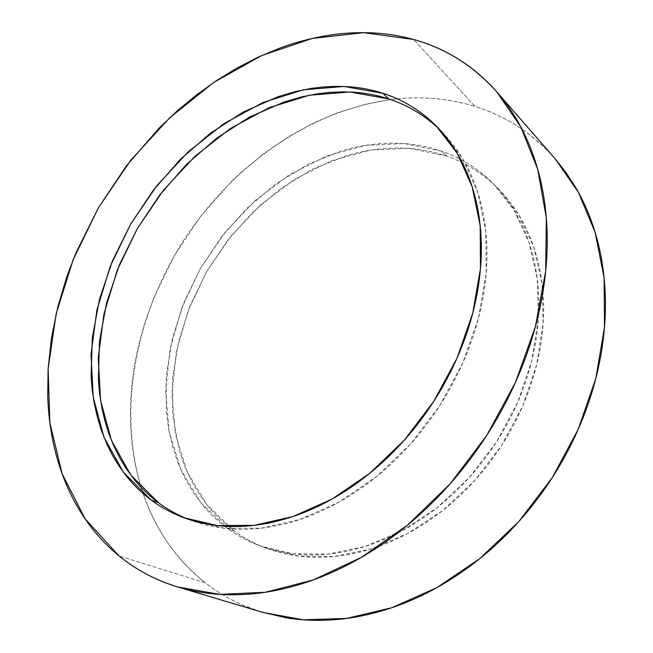 <?xml version="1.0" encoding="UTF-8"?>
<svg xmlns="http://www.w3.org/2000/svg" width="653" height="653" viewBox="0 0 653 653"><rect width="100%" height="100%" fill="white"/><g stroke="black" fill="none" stroke-linecap="round" stroke-linejoin="round"><path stroke-width="0.49" stroke-dasharray="3.27 2.45" d="M555.099 158.728C532.375 133.318 505.667 115.883 474.968 106.415L413.643 39.482L474.968 106.415C461.328 102.186 447.362 99.534 433.061 98.456C418.769 97.395 404.403 97.803 389.963 99.697L365.378 104.276L338.099 112.569L314.493 122.535L288.822 136.485L264.392 153.071L241.439 172.049L231.742 181.208L200.675 216.265L174.539 255.339L153.945 297.49L144.893 322.574L138.689 344.939L134.706 364.284L132.355 380.462L130.902 396.681L130.371 412.81L130.78 428.841L132.151 444.717L134.494 460.324L137.824 475.662C141.399 489.856 146.28 503.439 152.484 516.409C158.695 529.387 166.213 541.484 175.045 552.691C183.885 563.906 193.982 573.954 205.328 582.835C222.167 596.001 241.365 605.87 262.922 612.449M397.326 98.864C313.228 107.753 233.121 164.123 183.615 240.443C134.616 317.097 116.446 413.349 143.146 493.586C155.332 529.55 176.065 559.295 205.328 582.835L119.066 555.94L205.328 582.835C216.698 591.708 229.187 599.128 242.81 605.102L261.861 612.13M228.085 528.824L200.455 502.32L180.669 469.197L169.07 431.372L165.633 390.698L170.082 348.914L181.926 307.596L200.553 268.228L225.22 232.158L255.07 200.659L289.14 174.947L326.28 156.173L365.182 145.39L404.305 143.529L441.901 151.267L446.84 156.124L409.366 148.313L370.373 150.068L331.618 160.687L294.617 179.281L260.694 204.789L230.982 236.076L206.462 271.934L187.974 311.081L176.253 352.179L171.919 393.759L175.445 434.229L187.109 471.874L206.919 504.851L234.533 531.24L228.085 528.824L234.533 531.24C244.336 538.292 255.078 543.998 266.759 548.349L299.115 556.152L334.287 556.511L370.977 548.993L407.701 533.525L442.807 510.466L474.658 480.632L501.716 445.289L522.702 406.027L536.676 364.684L543.141 323.186L542.031 283.353L533.697 246.842L518.817 214.968L498.329 188.741C483.293 173.771 466.128 162.899 446.84 156.124L441.901 151.267C461.255 158.026 478.469 168.907 493.537 183.909L514.074 210.225L528.971 242.23L537.288 278.937L538.341 318.999L531.779 360.766L517.666 402.387L496.517 441.934L469.262 477.555L437.208 507.626L401.897 530.889L364.994 546.504L328.132 554.119L292.838 553.801L260.384 545.99C248.671 541.631 237.904 535.909 228.085 528.824C237.243 535.436 247.242 540.864 258.066 545.108C268.905 549.353 280.398 552.234 292.544 553.76C304.706 555.279 317.276 555.328 330.279 553.891C343.282 552.446 356.416 549.467 369.68 544.969C382.952 540.455 396.028 534.448 408.909 526.963C421.789 519.453 434.139 510.597 445.95 500.394C457.761 490.174 468.715 478.845 478.812 466.405C488.893 453.949 497.847 440.702 505.675 426.662C513.487 412.614 519.968 398.142 525.118 383.262C530.252 368.374 533.95 353.453 536.219 338.507C538.464 323.57 539.264 308.975 538.619 294.732C537.958 280.496 535.925 266.938 532.53 254.058C529.126 241.194 524.498 229.26 518.662 218.265C512.809 207.287 505.936 197.426 498.051 188.684C490.158 179.959 481.481 172.465 472.005 166.205C462.528 159.952 452.496 154.973 441.901 151.267L430.425 147.782L418.695 145.276L406.713 143.725L392.159 143.105L379.932 143.603L365.174 145.39L352.93 147.839L340.744 151.137L307.4 164.621L275.941 183.836L247.177 208.038L221.832 236.435L200.553 268.228L183.901 302.543L172.368 338.483L166.401 375.067L166.344 411.276L168.613 428.89L172.449 445.983L177.861 462.406L184.856 477.988L193.402 492.591L203.491 506.034C210.739 514.613 218.935 522.204 228.085 528.824M419.691 113.679C429.437 119.981 438.343 127.604 446.415 136.567C454.48 145.537 461.467 155.749 467.385 167.184C473.294 178.636 477.914 191.133 481.253 204.675C484.575 218.233 486.452 232.558 486.893 247.667C487.309 262.775 486.199 278.317 483.563 294.274C480.902 310.24 476.739 326.214 471.058 342.213C465.36 358.203 458.267 373.785 449.786 388.951C441.289 404.109 431.617 418.434 420.777 431.943C409.921 445.436 398.199 457.745 385.613 468.878C373.018 479.996 359.901 489.677 346.261 497.904C332.63 506.124 318.844 512.744 304.902 517.772C290.96 522.784 277.215 526.155 263.657 527.885C250.115 529.607 237.063 529.746 224.493 528.301C211.947 526.849 200.128 523.943 189.035 519.6C177.959 515.241 167.788 509.618 158.532 502.745M187.697 519.07L191.411 520.498L224.795 528.334L261.429 528.163L299.972 519.478L338.85 502.214L376.299 476.763L410.533 444.048L439.861 405.456L462.855 362.782L478.486 318.084L486.159 273.46L485.791 230.925L477.743 192.243L462.748 158.818L441.795 131.661L438.955 128.878M554.626 158.181L548.422 151.48C537.892 140.722 526.432 131.579 514.033 124.054C501.635 116.544 488.615 110.667 474.968 106.415C449.827 98.758 423.944 96.244 397.334 98.864M234.533 531.24L221.53 520.629L209.956 508.548L199.867 495.162L191.305 480.632L184.293 465.116L178.857 448.774L172.678 414.239L172.645 378.209L178.514 341.805L189.925 306.053L206.462 271.934L227.619 240.337L252.833 212.119L281.476 188.097L312.811 169.054L348.449 154.998L365.484 150.925L382.617 148.525L399.685 147.88L416.573 149.039L433.078 152.043L446.84 156.124C457.394 159.846 467.401 164.825 476.845 171.07C486.297 177.33 494.958 184.807 502.826 193.508C510.695 202.218 517.551 212.045 523.388 222.975C529.224 233.929 533.844 245.806 537.256 258.612C540.66 271.428 542.7 284.912 543.378 299.066C544.039 313.228 543.272 327.733 541.059 342.572C538.831 357.428 535.166 372.243 530.081 387.025C524.979 401.815 518.555 416.181 510.809 430.123C503.047 444.056 494.158 457.206 484.142 469.564C474.111 481.914 463.23 493.154 451.492 503.292C439.755 513.413 427.478 522.188 414.671 529.632C401.856 537.052 388.853 543.002 375.646 547.475C362.439 551.924 349.363 554.862 336.417 556.291C323.472 557.695 310.942 557.638 298.829 556.111C286.724 554.577 275.264 551.695 264.449 547.475C253.65 543.239 243.675 537.827 234.533 531.24M497.317 92.489L496.77 91.869M436.555 126.372L441.795 131.661M184.179 517.829L191.411 520.498M493.537 183.909L498.329 188.741M260.384 545.99L266.759 548.349"/><path stroke-width="0.98" d="M177.926 587.014C155.675 580.215 136.053 569.857 119.066 555.94L85.143 518.923L62.084 473.662L49.873 422.826L48.118 368.831L56.15 313.799L73.185 259.592L98.391 207.85L130.853 160.124L169.625 117.858L213.645 82.507L261.682 55.546L312.281 38.437L363.656 32.65L413.643 39.482C445.583 48.216 473.294 65.684 496.77 91.869L520.816 126.935L537.737 169.347L546.324 217.939L545.696 271.085L535.387 326.696L515.47 382.372L486.64 435.575L450.137 483.84L407.684 525.004L361.321 557.401L313.203 579.97L265.404 592.255L219.8 594.401L177.926 587.014L262.922 612.449L303.245 619.811L346.702 618.407L391.816 607.731L436.824 587.659L479.833 558.593L518.882 521.478L552.177 477.776L578.183 429.388L595.814 378.479L604.474 327.3L604.131 278.015L595.185 232.533L578.476 192.39L555.099 158.728L497.317 92.489M438.955 128.878C424.148 114.985 407.399 104.994 388.69 98.93L382.952 93.281C402.974 99.721 420.72 110.626 436.196 126.013L457.182 153.251L472.184 186.815L480.192 225.709L480.477 268.505L472.674 313.432L456.888 358.464L433.682 401.481L404.125 440.391L369.663 473.409L331.985 499.096L292.911 516.547L254.188 525.347L217.425 525.575L183.942 517.739C171.927 513.266 160.956 507.324 151.023 499.929L123.319 472.135L103.982 437.265L93.257 397.367L91.012 354.391L96.873 310.151L110.275 266.293L130.535 224.33L156.867 185.664L188.407 151.635L224.142 123.507L262.922 102.513L303.408 89.812L344.025 86.457L382.952 93.281L388.69 98.93L349.877 92L309.4 95.199L269.069 107.712L230.436 128.486L194.855 156.377L163.479 190.162L137.301 228.574L117.205 270.285L103.958 313.897L98.244 357.909L100.611 400.664L111.426 440.367L130.82 475.074L158.532 502.745L151.023 499.929L158.532 502.745C149.276 495.856 141.048 487.93 133.841 478.959L126.527 469.034L120.062 458.479L113.377 445.011L108.741 433.249L104.953 421.03L101.982 408.386L99.525 392.837L98.391 379.548L99.468 341.462L106.586 302.894L119.352 264.938L137.301 228.574L159.903 194.741L186.578 164.319L216.674 138.175L249.446 117.132L284.071 101.99L301.776 96.864L317.023 93.869L329.741 92.383L342.352 91.853L354.865 92.302C366.496 93.175 377.769 95.387 388.69 98.93C399.612 102.48 409.945 107.402 419.691 113.679M158.532 502.745C167.421 509.34 177.143 514.776 187.697 519.07M261.861 612.13L286.504 617.844C302.004 620.366 318.133 620.979 334.899 619.673C351.673 618.35 368.692 615.004 385.964 609.633C403.244 604.237 420.328 596.842 437.216 587.439C454.096 578.011 470.307 566.739 485.84 553.63C501.365 540.496 515.756 525.836 529.003 509.658C542.235 493.456 553.932 476.184 564.102 457.826C574.256 439.461 582.59 420.548 589.128 401.081C595.634 381.621 600.189 362.162 602.809 342.703C605.404 323.259 606.066 304.347 604.792 285.957C603.503 267.583 600.417 250.172 595.544 233.733C590.655 217.31 584.215 202.185 576.215 188.358L566.029 172.539L554.626 158.181M119.066 555.94C107.623 546.561 97.526 535.933 88.792 524.057C80.074 512.172 72.752 499.357 66.818 485.595C60.9 471.841 56.362 457.435 53.203 442.383C50.052 427.331 48.224 411.904 47.726 396.085L48.11 368.839L51.481 337.87L57.799 306.959L66.941 276.341L75.911 252.956L98.391 207.85L126.429 165.821L159.397 127.833L177.51 110.659L196.594 94.865L216.543 80.564L237.243 67.888L258.588 56.95L280.447 47.889C295.189 42.478 310.085 38.47 325.129 35.874C340.172 33.287 355.142 32.258 370.022 32.789C384.919 33.336 399.456 35.564 413.643 39.482C427.829 43.416 441.363 49.122 454.235 56.591C467.115 64.084 478.992 73.356 489.872 84.408C500.761 95.477 510.303 108.243 518.498 122.707C526.693 137.195 533.223 153.161 538.088 170.613C542.945 188.097 545.875 206.715 546.879 226.469C547.859 246.246 546.765 266.677 543.598 287.777C540.406 308.893 535.125 330.091 527.763 351.371C520.376 372.659 511.054 393.4 499.814 413.602C488.55 433.796 475.67 452.847 461.189 470.764C446.685 488.656 431.021 504.9 414.198 519.494C397.359 534.056 379.875 546.61 361.746 557.164C343.609 567.677 325.357 576.003 306.983 582.125C288.618 588.231 270.62 592.116 252.972 593.797C235.341 595.454 218.469 595.022 202.348 592.516C186.252 589.986 171.208 585.602 157.226 579.374C143.252 573.122 130.535 565.318 119.066 555.94M382.952 93.281C371.998 89.763 360.685 87.575 349.02 86.743L336.475 86.327L323.815 86.906L311.057 88.441L295.76 91.51L277.99 96.717L243.234 112.038L210.323 133.285L180.089 159.642L153.275 190.276L130.535 224.33L112.447 260.914L99.542 299.09L92.293 337.854L91.094 376.144L92.195 389.498L94.122 402.55L97.542 417.83L101.313 430.107L106.945 444.244L112.577 455.468L119.034 466.071L126.331 476.037C133.53 485.048 141.766 493.015 151.023 499.929C160.287 506.834 170.474 512.466 181.567 516.841C192.684 521.2 204.536 524.098 217.123 525.543C229.725 526.979 242.826 526.816 256.425 525.069C270.04 523.298 283.851 519.878 297.858 514.817C311.865 509.732 325.733 503.039 339.446 494.745C353.159 486.428 366.357 476.666 379.034 465.45C391.71 454.21 403.513 441.795 414.451 428.188C425.372 414.565 435.118 400.118 443.689 384.837C452.243 369.549 459.402 353.853 465.165 337.74C470.903 321.627 475.123 305.531 477.825 289.459C480.51 273.387 481.653 257.747 481.261 242.541C480.861 227.35 479 212.935 475.686 199.312C472.356 185.697 467.744 173.143 461.826 161.642C455.908 150.157 448.905 139.922 440.824 130.918C432.735 121.94 423.805 114.299 414.043 108.006C404.272 101.729 393.906 96.824 382.952 93.281"/></g></svg>

